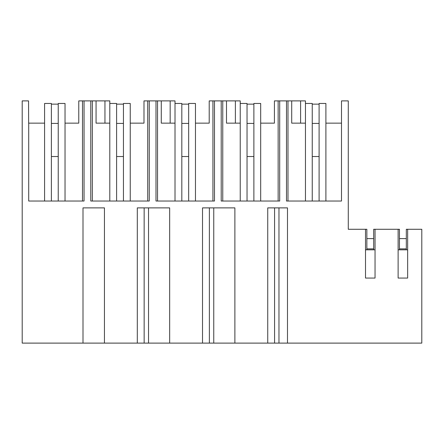 <?xml version="1.0" encoding="UTF-8"?>
<svg xmlns="http://www.w3.org/2000/svg" width="444" height="444" viewBox="0 0 444 444"><rect width="100%" height="100%" fill="white"/><g stroke="black" fill="none" stroke-linecap="round" stroke-linejoin="round"><path stroke-width="0.67" d="M44.583 123.149L28.649 123.149L28.549 100.893L22.2 100.893L22.2 343.107L421.8 343.107L421.8 229.276L407.653 229.276L407.653 278.061L398.118 278.061L398.118 229.276L373.698 229.276L373.698 238.606L373.698 229.276M260.684 123.149L274.42 123.149L274.42 100.893L286.491 100.893L286.491 201.032L341.497 201.032L341.497 100.893L348.279 100.893L348.279 229.276L365.512 229.276L365.512 278.061L375.041 278.061L375.041 229.276M279.703 100.893L279.703 201.032L221.212 201.032L221.212 100.893L240.232 100.893L240.232 103.463L247.036 103.463L247.036 201.032M195.465 123.149L209.207 123.149L209.207 100.893L221.212 100.893M214.485 100.893L214.485 201.032L155.994 201.032L155.994 100.893L175.014 100.893L175.014 103.463L181.818 103.463L181.818 201.032M130.247 123.149L143.989 123.149L143.989 100.893L155.994 100.893M149.267 100.893L149.267 201.032L90.781 201.032L90.781 100.893L109.801 100.893L109.801 103.463L116.6 103.463L116.6 201.032M65.035 123.149L78.771 123.149L78.771 100.893L90.781 100.893M84.055 100.893L84.055 201.032L28.705 201.032L28.705 123.149M83 207.881L83 343.107L83 207.881L104.445 207.881L104.445 343.107M137.301 343.107L137.301 207.881L169.663 207.881L169.663 343.107M202.519 343.107L202.519 207.881L234.882 207.881L234.882 343.107M267.738 343.107L267.738 207.881L287.484 207.881L287.484 343.107M278.965 343.107L278.965 207.881M274.581 343.107L274.581 207.881M213.753 343.107L213.753 207.881M209.368 343.107L209.368 207.881M148.535 343.107L148.535 207.881M144.15 343.107L144.15 207.881M286.491 100.893L305.45 100.893L305.45 103.463L312.249 103.463L312.249 201.032M51.387 201.032L51.387 103.463L44.583 103.463L44.583 201.032M65.035 201.032L65.035 103.463L58.231 103.463L58.231 201.032M130.247 201.032L130.247 103.463L123.449 103.463L123.449 201.032M195.465 201.032L195.465 103.463L188.667 103.463L188.667 201.032M260.684 201.032L260.684 103.463L253.879 103.463L253.879 201.032M325.902 201.032L325.902 103.463L319.097 103.463L319.097 201.032M325.902 123.149L341.497 123.149M407.653 229.276L406.31 229.276L406.31 249.817M398.118 249.817L407.653 249.817M365.512 249.817L375.041 249.817M278.149 100.893L278.149 201.032M287.984 201.032L287.984 100.893M305.45 123.149L291.708 123.149L291.708 100.893L291.708 123.149L300.599 123.149L300.599 100.893M240.232 103.463L240.232 201.032M240.232 123.149L226.496 123.149L226.496 100.893L226.496 123.149L235.387 123.149L235.387 100.893M222.766 100.893L222.766 201.032M212.931 100.893L212.931 201.032M175.014 103.463L175.014 201.032M175.014 123.149L161.277 123.149L170.169 123.149L170.169 100.893M161.277 100.893L161.277 123.149M157.548 100.893L157.548 201.032M147.719 100.893L147.719 201.032M109.801 103.463L109.801 201.032M109.801 123.149L96.059 123.149L104.951 123.149L104.951 100.893M96.059 100.893L96.059 123.149M92.335 100.893L92.335 201.032M82.501 100.893L82.501 201.032M356.97 229.276L348.279 229.276M366.855 238.606L366.855 248.873L373.698 248.873L373.698 238.606L366.855 238.606L366.855 229.276L365.512 229.276M305.45 103.463L305.45 201.032M398.118 229.276L399.461 229.276L399.461 248.873L406.31 248.873M406.31 238.606L399.461 238.606M399.461 249.817L399.461 248.873M373.698 248.873L373.698 249.817M366.855 249.817L366.855 248.873M51.387 156.527L58.231 156.527M51.387 123.404L58.231 123.404M51.387 104.146L58.231 104.146M116.6 156.527L123.449 156.527M116.6 123.404L123.449 123.404M116.6 104.146L123.449 104.146M181.818 156.527L188.667 156.527M181.818 123.404L188.667 123.404M181.818 104.146L188.667 104.146M247.036 156.527L253.879 156.527M247.036 123.404L253.879 123.404M247.036 104.146L253.879 104.146M312.249 156.527L319.097 156.527M312.249 123.404L319.097 123.404M312.249 104.146L319.097 104.146"/></g></svg>
